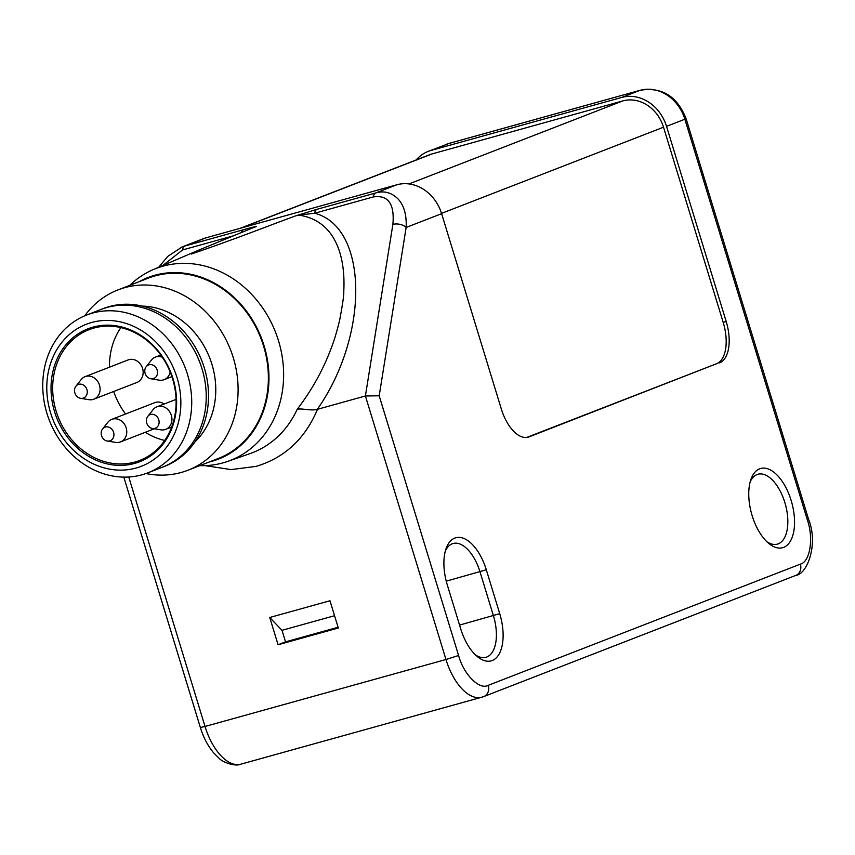 <?xml version="1.0" encoding="UTF-8"?>
<svg xmlns="http://www.w3.org/2000/svg" width="855" height="855" viewBox="0 0 855 855"><rect width="100%" height="100%" fill="white"/><g stroke="black" fill="none" stroke-linecap="round" stroke-linejoin="round"><path stroke-width="1.28" d="M164.705 440.453A70.121 60.363 68.8 0 1 145.275 432.299M125.557 414.012A70.121 60.363 68.8 0 1 113.704 391.483M102.579 428.964L107.826 422.306A12.088 10.41 68.8 0 1 111.749 419.377A12.088 10.41 68.8 0 1 126.166 427.853A12.088 10.41 68.8 0 1 120.502 441.917A12.088 10.41 68.8 0 1 115.628 442.398L107.26 441.03A7.257 6.242 68.8 0 1 101.542 435.644A7.257 6.242 68.8 0 1 102.579 428.964A7.257 6.242 68.8 0 1 108.638 427.105A7.257 6.242 68.8 0 1 113.587 432.299A7.257 6.242 68.8 0 1 107.26 441.03M170.156 371.936A12.088 10.41 68.8 0 1 164.096 379.673A12.088 10.41 68.8 0 1 159.233 380.154L150.865 378.776A7.257 6.242 68.8 0 1 145.136 373.4A7.257 6.242 68.8 0 1 146.184 366.72A7.257 6.242 68.8 0 1 152.233 364.85A7.257 6.242 68.8 0 1 157.181 370.055A7.257 6.242 68.8 0 1 150.865 378.776M147.755 416.417L153.002 409.748A12.088 10.41 68.8 0 1 156.925 406.82A12.088 10.41 68.8 0 1 157.769 406.542A12.088 10.41 68.8 0 1 171.342 415.306A12.088 10.41 68.8 0 1 165.678 429.36A12.088 10.41 68.8 0 1 164.833 429.638A12.088 10.41 68.8 0 1 160.804 429.841L152.436 428.473A7.257 6.242 68.8 0 1 146.921 423.674A7.257 6.242 68.8 0 1 147.755 416.417A7.257 6.242 68.8 0 1 150.619 414.483A7.257 6.242 68.8 0 1 158.763 419.741A7.257 6.242 68.8 0 1 154.851 428.344A7.257 6.242 68.8 0 1 152.436 428.473M75.903 386.257L81.15 379.588A12.088 10.41 68.8 0 1 85.073 376.66A12.088 10.41 68.8 0 1 85.917 376.382A12.088 10.41 68.8 0 1 99.49 385.145A12.088 10.41 68.8 0 1 93.826 399.2A12.088 10.41 68.8 0 1 92.981 399.477A12.088 10.41 68.8 0 1 88.952 399.68L80.594 398.312A7.257 6.242 68.8 0 1 75.069 393.514A7.257 6.242 68.8 0 1 75.903 386.257A7.257 6.242 68.8 0 1 78.767 384.323A7.257 6.242 68.8 0 1 86.911 389.581A7.257 6.242 68.8 0 1 83.01 398.184A7.257 6.242 68.8 0 1 80.594 398.312M85.073 376.66L128.143 359.934A12.088 10.41 68.8 0 1 142.561 368.42A12.088 10.41 68.8 0 1 136.896 382.474L93.826 399.2M109.472 367.19A70.121 60.363 68.8 0 1 120.876 327.593M111.749 419.377L154.819 402.652A12.088 10.41 68.8 0 1 164.149 404.02M146.184 366.72L151.431 360.062A12.088 10.41 68.8 0 1 155.354 357.134A12.088 10.41 68.8 0 1 162.3 357.219M129.8 285.303A102.921 88.589 68.8 0 1 153.366 269.549A102.921 88.589 68.8 0 1 162.974 266.183A102.921 88.589 68.8 0 1 277.629 338.014A102.921 88.589 68.8 0 1 227.836 461.358L249.981 453.62A103.722 89.283 -111.2 0 0 297.145 409.374C301.174 407.921 310.504 411.127 317.28 409.363L365.406 395.983L445.968 659.504L205.029 726.472L128.752 476.994M445.337 551.037A36.273 18.393 -105.5 0 1 453.065 543.524A36.273 18.393 -105.5 0 1 479.997 571.792L493.41 615.686A36.273 18.393 -105.5 0 1 486.794 657.025A36.273 18.393 -105.5 0 1 485.918 657.313A36.273 18.393 -105.5 0 1 475.412 654.866M750.198 481.771A36.273 18.393 -105.5 0 1 757.049 474.557A36.273 18.393 -105.5 0 1 757.936 474.258A36.273 18.393 -105.5 0 1 785.114 503.403A36.273 18.393 -105.5 0 1 778.242 543.855A36.273 18.393 -105.5 0 1 777.355 544.154A36.273 18.393 -105.5 0 1 766.86 541.707M499.726 613.676A41.104 20.851 -105.5 0 1 492.224 660.53A41.104 20.851 -105.5 0 1 477.293 656.555A41.104 20.851 -105.5 0 1 460.706 628.82L447.293 584.927A41.104 20.851 -105.5 0 1 446.075 548.621A41.104 20.851 -105.5 0 1 465.515 539.216A41.104 20.851 -105.5 0 1 486.303 569.783L499.726 613.676L459.573 625.091M783.672 547.36A41.104 20.851 -105.5 0 1 768.741 543.395A41.104 20.851 -105.5 0 1 750.936 479.356A41.104 20.851 -105.5 0 1 759.657 468.818A41.104 20.851 -105.5 0 1 791.164 500.517A41.104 20.851 -105.5 0 1 783.672 547.36M227.836 461.358A102.921 88.589 68.8 0 1 223.102 462.844A102.921 88.589 68.8 0 1 199.814 465.633M297.145 409.374C311.466 390.692 322.666 370.728 330.725 349.471C333.845 341.744 336.849 331.868 339.724 319.823C342.705 303.888 344.052 294.419 343.774 291.395C345.762 254.224 334.155 220.216 298.758 215.129L314.629 213.248A9.672 4.906 -105.5 0 1 317.045 209.283L295.67 215.855C261.983 228.264 235.36 238.994 191.306 254.053L200.134 249.521L253.454 227.59C261.716 224.747 249.617 228.018 243.611 229.685L184.958 245.994L206.087 237.786L396.827 184.776A39.896 34.339 68.8 0 1 441.618 213.686L501.287 408.882A36.273 18.393 -105.5 0 0 528.219 437.151A36.273 18.393 -105.5 0 0 529.095 436.852L716.586 363.728A36.273 18.393 74.5 0 0 723.202 322.388L663.523 127.192A36.273 31.218 -111.2 0 0 622.803 100.911L432.064 153.921A36.273 31.218 -111.2 0 0 429.531 154.766L239.924 228.381M254.053 227.558L253.454 227.59L254.053 227.558M139.098 281.69A97.385 83.822 68.8 0 1 154.787 275.267A97.385 83.822 68.8 0 1 264.11 345.837A97.385 83.822 68.8 0 1 211.687 461.358A97.385 83.822 68.8 0 1 209.122 462.021M187.972 470.229L218.249 458.483A96.722 83.256 -111.2 0 0 262.271 342.064A96.722 83.256 -111.2 0 0 154.979 275.909A96.722 83.256 -111.2 0 0 148.225 278.153L117.958 289.909A96.722 83.256 68.8 0 1 124.712 287.665A96.722 83.256 68.8 0 1 232.004 353.82A96.722 83.256 68.8 0 1 187.972 470.229A96.722 83.256 68.8 0 1 181.217 472.473A96.722 83.256 68.8 0 1 145.959 473.531M84.72 315.826A96.722 83.256 68.8 0 1 117.958 289.909M86.59 315.057L101.093 309.425A84.634 72.846 68.8 0 1 101.114 309.414L103.412 308.527A84.634 72.846 68.8 0 1 109.322 306.56A84.634 72.846 68.8 0 1 203.191 364.444A84.634 72.846 68.8 0 1 164.673 466.306L162.375 467.204A84.634 72.846 68.8 0 1 162.354 467.215L147.851 472.836A84.624 72.846 68.8 0 1 141.962 474.792A84.624 72.846 68.8 0 1 48.094 416.919A84.624 72.846 68.8 0 1 86.59 315.057A84.624 72.846 68.8 0 1 92.522 313.09A84.624 72.846 68.8 0 1 186.39 370.985A84.624 72.846 68.8 0 1 147.851 472.836M136.063 468.038A76.159 65.557 68.8 0 1 50.573 412.847A76.159 65.557 68.8 0 1 91.571 322.506A76.159 65.557 68.8 0 1 177.06 377.696A76.159 65.557 68.8 0 1 136.063 468.038M134.876 462.042A70.121 60.363 -111.2 0 0 139.771 460.418A70.121 60.363 -111.2 0 0 172.614 378.861A70.121 60.363 -111.2 0 0 93.911 328.053A70.121 60.363 -111.2 0 0 89.006 329.677A70.121 60.363 -111.2 0 0 56.163 411.234A70.121 60.363 -111.2 0 0 134.876 462.042M54.581 411.736A71.328 61.4 -111.2 0 0 134.652 463.421A71.328 61.4 -111.2 0 0 173.052 378.808A71.328 61.4 -111.2 0 0 92.981 327.123A71.328 61.4 -111.2 0 0 54.581 411.736M142.251 306.09A77.378 66.605 68.8 0 1 209.753 358.021A77.378 66.605 68.8 0 1 194.983 441.885M282 630.317L285.538 641.859L278.078 644.755L338.313 628.019L329.977 600.755L269.742 617.492L282 630.317L334.551 615.707M338.078 627.26L285.538 641.859M269.742 617.492L278.078 644.755M298.758 215.129L295.67 215.855M241.473 232.442A9.672 4.906 -105.5 0 1 243.611 229.685M396.827 184.776L375.708 192.974C384.205 190.462 391.75 192.557 398.345 199.258C404.126 205.766 406.724 215.171 406.146 227.451A9.672 5.59 -170.9 0 0 392.873 224.416L365.406 395.983L379.193 395.801L458.59 655.496C463.581 674.371 479.441 690.327 488.248 685.325L800.355 564.14C810.027 561.97 813.8 538.394 807.409 520.054L684.866 119.23L686.084 118.642C677.171 96.252 661.92 86.793 640.32 90.245A9.672 4.906 74.5 0 0 640.085 90.32L621.745 97.438A39.896 34.339 68.8 0 1 666.537 126.348L726.205 321.555A36.273 18.393 -105.5 0 1 719.589 362.883M526.755 437.429L716.586 363.728M158.709 267.262L167.751 256.404L182.115 246.935L184.958 245.994A9.672 4.906 -105.5 0 0 182.543 249.959L232.71 236.012M416.193 159.938A39.896 34.339 68.8 0 1 428.216 151.378A39.896 34.339 68.8 0 1 431.005 150.459L621.745 97.438M182.115 246.935L203.298 238.716A39.896 34.339 68.8 0 1 206.087 237.786M204.976 465.622L231.149 469.598L256.211 466.349C284.694 457.756 305.128 438.743 317.504 409.299M101.114 309.414A84.634 72.846 68.8 0 1 107.025 307.458A84.634 72.846 68.8 0 1 200.893 365.341A84.634 72.846 68.8 0 1 162.375 467.204M317.045 209.283L375.708 192.974A9.672 4.906 74.5 0 0 373.282 196.939L314.629 213.248C368.259 226.917 369.723 334.818 317.28 409.363M373.282 196.939C388.202 194.748 394.732 203.907 392.873 224.416M441.618 213.686L406.146 227.451L379.193 395.801M458.59 655.496L445.968 659.504A48.361 24.528 -105.5 0 0 481.867 697.188L483.727 696.579A9.672 8.326 -111.2 0 0 488.248 685.325M527.311 437.354L529.095 436.852M723.202 322.388L726.205 321.555M640.609 90.181A9.672 4.906 74.5 0 0 640.32 90.245L449.57 143.255A9.672 4.906 -105.5 0 1 449.816 143.202M431.005 150.459L449.335 143.341A9.672 4.906 -105.5 0 1 449.57 143.255L428.216 151.378M446.556 144.26A39.896 34.339 -111.2 0 1 449.335 143.341L640.085 90.32A39.896 34.339 -111.2 0 1 684.866 119.23L666.537 126.348M800.355 564.14A9.672 8.326 -111.2 0 1 795.823 575.394C807.024 574.421 818.673 544.464 808.627 519.455L807.409 520.054M240.928 764.156C235.595 766.892 222.418 762.307 219.04 758.225L213.675 752.892C207.851 745.902 203.415 737.448 200.369 727.52L205.029 726.472A48.361 24.528 -105.5 0 0 240.928 764.156L481.867 697.188A48.361 24.528 -105.5 0 0 483.043 696.804A9.672 8.326 -111.2 0 0 483.727 696.579L795.823 575.394M486.303 569.783L446.235 581.176M162.781 265.52L182.543 249.959M432.064 153.921L241.217 228.029M441.522 213.387L663.523 127.192M408.968 183.932L622.803 100.911M154.338 428.783L120.502 441.917M171.908 376.638L164.096 379.673M171.684 427.03L165.678 429.36M160.761 355.028L155.354 357.134M176.077 399.392L156.925 406.82M153.366 269.549L200.134 249.521M808.627 519.455L686.084 118.642M200.369 727.52L123.815 477.111"/></g></svg>
